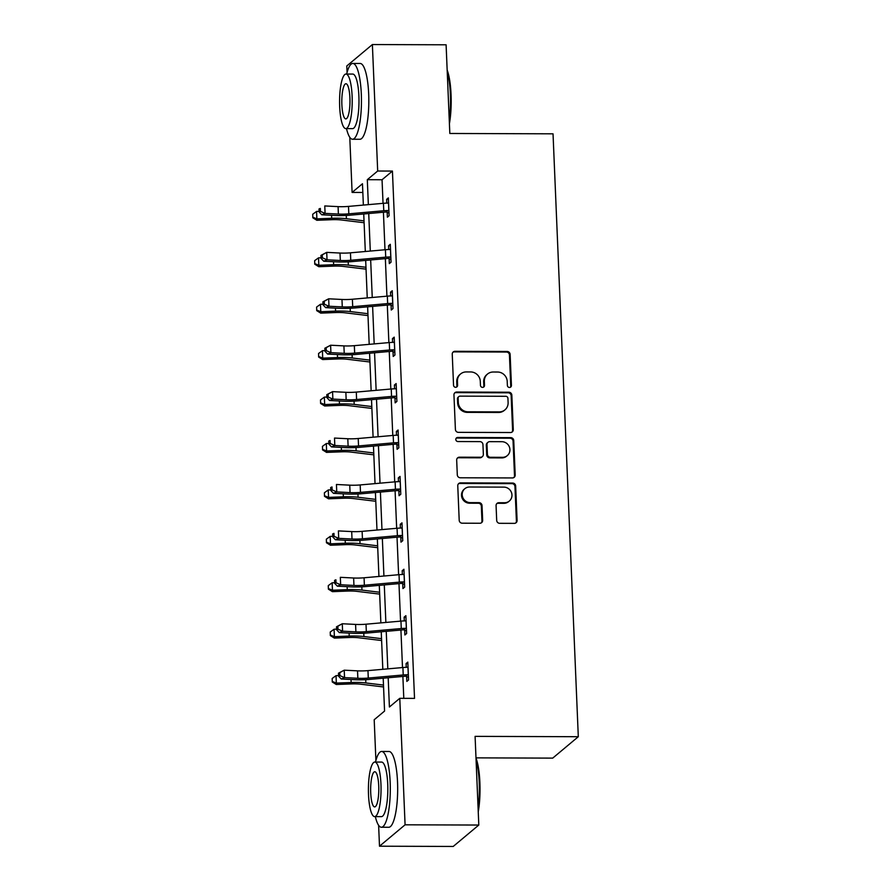 <?xml version="1.0" encoding="UTF-8"?>
<svg xmlns="http://www.w3.org/2000/svg" width="891" height="891" viewBox="0 0 891 891"><rect width="100%" height="100%" fill="white"/><g stroke="black" fill="none" stroke-linecap="round" stroke-linejoin="round"><path stroke-width="1.34" d="M509.496 387.474A2.083 1.994 50.1 0 0 511.434 385.435L510.131 354.395A2.974 2.84 50.1 0 0 507.124 351.466L455.011 351.299A2.974 2.84 50.1 0 0 452.249 354.206L453.541 385.246A2.083 1.994 50.1 0 0 456.905 386.85A2.083 1.994 50.1 0 0 457.595 385.257L457.428 381.237A9.523 9.088 50.1 0 1 466.305 371.926L470.637 371.937A9.523 9.088 50.1 0 1 480.294 381.315L480.461 385.335A2.083 1.994 50.1 0 0 483.824 386.939A2.083 1.994 50.1 0 0 484.515 385.346L484.348 381.326A9.523 9.088 50.1 0 1 493.224 372.015L497.557 372.026A9.523 9.088 50.1 0 1 507.213 381.404L507.38 385.424A2.083 1.994 50.1 0 0 509.496 387.474M510.365 387.273A2.083 1.994 50.1 0 0 510.743 386.015L509.44 354.974A2.974 2.84 50.1 0 0 506.422 352.045L454.321 351.878A2.974 2.84 50.1 0 0 452.906 352.257M456.526 387.095A2.083 1.994 50.1 0 0 456.905 385.836L456.738 381.816L457.428 381.237M483.445 387.184A2.083 1.994 50.1 0 0 483.824 385.926L483.657 381.905L484.348 381.326M496.688 520.389A2.974 2.84 50.1 0 0 499.706 523.318L514.319 523.362A2.974 2.84 50.1 0 0 517.092 520.455L515.655 485.985A2.974 2.84 50.1 0 0 512.637 483.056L460.536 482.889A2.974 2.84 50.1 0 0 457.762 485.795L459.199 520.266A2.974 2.84 50.1 0 0 462.217 523.195L479.881 523.251A2.974 2.84 50.1 0 0 482.655 520.344L482.031 505.587A2.974 2.84 50.1 0 0 479.013 502.658L470.259 502.635A7.963 7.596 50.1 0 1 464.824 488.714A7.963 7.596 50.1 0 1 469.602 487.009L503.905 487.121A7.963 7.596 50.1 0 1 509.34 501.032A7.963 7.596 50.1 0 1 504.562 502.747L498.837 502.724A2.974 2.84 50.1 0 0 496.075 505.642L496.688 520.389M347.067 72.494L346.799 65.956L372.382 44.55L446.101 44.795L449.821 133.472L553.033 133.817L578.304 736.712L475.092 736.367L478.801 825.044L405.082 824.81L379.499 846.205L378.619 825.3M372.382 44.55L377.684 171.016L367.304 179.692L368.351 204.64M388.186 677.761L389.412 707.008L399.781 698.332L414.527 698.377L392.43 171.072L377.684 171.016M399.781 698.332L405.082 824.81M510.521 432.525A2.974 2.84 50.1 0 0 513.283 429.618L511.846 395.147A2.974 2.84 50.1 0 0 508.828 392.218L456.727 392.04A2.974 2.84 50.1 0 0 453.953 394.958L455.401 429.417A2.974 2.84 50.1 0 0 458.408 432.358L510.521 432.525M513.751 440.566L515.187 475.037A2.974 2.84 50.1 0 1 512.425 477.944L460.313 477.776A2.974 2.84 50.1 0 1 457.295 474.847L456.682 460.09A2.974 2.84 50.1 0 1 459.455 457.183L480.583 457.25A2.974 2.84 50.1 0 0 483.356 454.343L482.944 444.553A2.974 2.84 50.1 0 0 479.926 441.624L457.929 441.546A2.083 1.994 50.1 0 1 456.504 437.904A2.083 1.994 50.1 0 1 457.762 437.459L510.732 437.637A2.974 2.84 50.1 0 1 513.751 440.566L513.06 441.145L514.497 475.616L515.187 475.037M475.994 757.862L552.721 758.118L578.304 736.712M392.43 171.072L382.05 179.748L383.041 203.337M383.42 212.236L384.99 249.758M385.358 258.657L386.928 296.18M387.307 305.078L388.877 342.612M389.256 351.5L390.826 389.033M391.194 397.921L392.775 435.454M393.143 444.342L394.713 481.875M395.092 490.763L396.662 528.296M397.03 537.195L398.611 574.717M398.979 583.616L400.549 621.138M400.928 630.037L402.498 667.559M402.877 676.458L403.79 698.344M387.173 212.348L387.385 217.181L389.111 215.733L388.365 197.88L386.627 199.328L386.794 203.115M389.122 258.769L389.322 263.602L391.049 262.154L390.303 244.301L388.576 245.749L388.732 249.536M391.071 305.201L391.272 310.023L392.998 308.576L392.252 290.722L390.525 292.17L390.681 295.957M393.009 351.622L393.221 356.445L394.947 354.997L394.201 337.143L392.463 338.591L392.63 342.378M394.958 398.043L395.159 402.866L396.896 401.429L396.139 383.564L394.412 385.012L394.568 388.799M396.907 444.464L397.108 449.298L398.834 447.85L398.088 429.997L396.361 431.433L396.517 435.22M398.856 490.885L399.057 495.719L400.783 494.271L400.037 476.418L398.31 477.866L398.466 481.641M400.794 537.306L400.995 542.14L402.732 540.692L401.975 522.839L400.248 524.287L400.404 528.062M402.743 583.728L402.944 588.561L404.67 587.113L403.924 569.26L402.197 570.708L402.353 574.495M404.692 630.149L404.893 634.982L406.619 633.534L405.873 615.681L404.146 617.129L404.302 620.916M406.63 676.581L406.842 681.403L408.568 679.956L407.822 662.102L406.084 663.55L406.251 667.337M478.801 825.044L453.218 846.45L379.499 846.205M375.902 760.502L374.198 719.739L384.567 711.063L383.197 678.196M362.837 192.456L352.101 192.423L349.784 137.292M363.361 205.086L362.47 183.746L352.101 192.423M382.818 669.308L381.248 631.775M380.869 622.887L379.299 585.354M378.931 576.466L377.35 538.932M376.982 530.045L375.412 492.511M375.033 483.613L373.463 446.09M373.095 437.191L371.514 399.669M371.146 390.77L369.576 353.248M369.197 344.349L367.627 306.816M367.248 297.928L365.678 260.395M365.31 251.507L363.74 213.974M368.729 213.528L370.3 251.062M370.667 259.96L372.249 297.483M372.616 306.381L374.187 343.904M374.565 352.803L376.136 390.325M376.514 399.224L378.085 436.757M378.452 445.645L380.023 483.178M380.401 492.066L381.972 529.599M382.35 538.487L383.921 576.02M384.288 584.908L385.87 622.441M386.237 631.34L387.808 668.863M382.05 179.748L367.304 179.692M386.627 199.328L388.42 199.328M388.576 245.749L390.369 245.749M390.525 292.17L392.307 292.181M392.463 338.591L394.256 338.602M394.412 385.012L396.205 385.023M396.361 431.433L398.154 431.444M398.31 477.866L400.092 477.866M400.248 524.287L402.041 524.287M402.197 570.708L403.991 570.708M404.146 617.129L405.928 617.129M406.084 663.55L407.878 663.561M487.5 374.053L486.809 374.632A9.523 9.088 50.1 0 0 483.657 381.905M460.58 373.964L459.89 374.543A9.523 9.088 50.1 0 0 456.738 381.816M511.935 432.146A2.974 2.84 50.1 0 0 512.592 430.197L511.156 395.727A2.974 2.84 50.1 0 0 508.137 392.797L456.036 392.619A2.974 2.84 50.1 0 0 454.61 392.998M507.926 398.344A2.083 1.994 50.1 0 0 505.81 396.295L460.079 396.139A2.083 1.994 50.1 0 0 458.141 398.177L458.319 402.42A9.523 9.088 50.1 0 0 467.975 411.798L499.227 411.898A9.523 9.088 50.1 0 0 508.104 402.587L507.926 398.344M458.832 396.595L458.141 397.174A2.083 1.994 50.1 0 0 457.451 398.756L458.141 398.177M504.952 409.86L504.261 410.428A9.523 9.088 50.1 0 1 498.537 412.477L467.285 412.377A9.523 9.088 50.1 0 1 457.629 402.999L457.451 398.756M513.84 477.565A2.974 2.84 50.1 0 0 514.497 475.616M482.376 456.615L481.675 457.194A2.974 2.84 50.1 0 1 479.893 457.829L458.765 457.762A2.974 2.84 50.1 0 0 457.35 458.141M513.06 441.145A2.974 2.84 50.1 0 0 510.042 438.216L457.072 438.038A2.083 1.994 50.1 0 0 456.203 438.238M502.513 457.328A7.963 7.596 50.1 0 0 509.374 446.937A7.963 7.596 50.1 0 0 501.856 441.691L489.772 441.658A2.974 2.84 50.1 0 0 486.998 444.564L487.41 454.354A2.974 2.84 50.1 0 0 490.429 457.283L502.513 457.328L501.822 457.907A7.963 7.596 50.1 0 0 506.6 456.192L507.291 455.613M487.99 442.292L487.288 442.872A2.974 2.84 50.1 0 0 486.308 445.144L486.998 444.564M501.822 457.907L489.738 457.863A2.974 2.84 50.1 0 1 486.72 454.933L486.308 445.144M509.34 501.032L508.65 501.611A7.963 7.596 50.1 0 1 503.872 503.326L498.147 503.304A2.974 2.84 50.1 0 0 496.733 503.682M464.824 488.714L464.133 489.293A7.963 7.596 50.1 0 0 469.568 503.215L470.259 502.635M481.296 522.872A2.974 2.84 50.1 0 0 481.953 520.923L481.34 506.166A2.974 2.84 50.1 0 0 478.322 503.237L469.568 503.215M515.744 522.984A2.974 2.84 50.1 0 0 516.401 521.035L514.965 486.564A2.974 2.84 50.1 0 0 511.946 483.635L459.845 483.468A2.974 2.84 50.1 0 0 458.42 483.846M364.107 222.728L341.453 219.988A15.158 2.829 177.6 0 0 331.641 219.698L316.84 220.277L312.819 217.783L312.719 214.241L312.819 217.783M312.719 214.241L316.572 211.423L319.101 211.334M316.572 211.423L316.884 218.863L331.697 218.284A22.732 4.232 -2.4 0 1 346.41 218.718L364.018 220.857M312.841 217.215L316.884 218.863L316.84 220.277M388.565 202.714L387.641 203.092A10.614 1.982 177.6 0 0 383.453 203.304L348.504 206.4A15.158 2.829 -2.4 0 1 338.079 206.623L324.77 205.944L325.081 213.383L321.762 214.787L335.061 215.466A22.732 4.232 177.6 0 0 350.698 215.132L385.658 212.036A3.029 0.568 -2.4 0 1 386.204 211.991L387.953 210.532A10.614 1.982 177.6 0 0 383.765 210.744L348.815 213.84A15.158 2.829 -2.4 0 1 338.391 214.063L325.081 213.383L320.459 211.401L320.326 208.416L319 208.984L319.123 211.958L320.459 211.401M387.953 210.532L388.91 210.9M388.999 213.083L386.204 211.991M319 208.984L320.326 208.416M319.123 211.958L321.762 214.787M447.159 70.021A36.988 8.576 90.2 0 1 451.058 94.591A36.988 8.576 90.2 0 1 449.409 123.782M449.276 120.575A37.89 8.787 -89.8 0 0 450.378 94.413A37.89 8.787 -89.8 0 0 447.237 71.792M346.488 128.605A37.89 8.787 -89.8 0 0 352.546 139.241A37.89 8.787 -89.8 0 0 361.312 94.112A37.89 8.787 -89.8 0 0 352.803 63.45A37.89 8.787 -89.8 0 0 346.666 74.042M352.546 139.241L359.919 139.263A37.89 8.787 -89.8 0 0 368.685 94.145A37.89 8.787 -89.8 0 0 360.176 63.473L352.803 63.45M345.986 74.042L352.769 74.064A27.287 6.326 90.2 0 1 358.895 96.139A27.287 6.326 90.2 0 1 352.58 128.627L345.797 128.605A27.287 6.326 -89.8 0 0 352.112 96.117A27.287 6.326 -89.8 0 0 345.986 74.042A27.287 6.326 -89.8 0 0 339.671 106.53A27.287 6.326 -89.8 0 0 345.797 128.605M341.877 104.681A17.586 4.076 -89.8 0 0 345.831 118.904A17.586 4.076 -89.8 0 0 349.907 97.965A17.586 4.076 -89.8 0 0 345.953 83.743A17.586 4.076 -89.8 0 0 341.877 104.681M475.994 758.029A36.988 8.576 90.2 0 1 479.893 782.588A36.988 8.576 90.2 0 1 478.255 811.79M478.111 808.582A37.89 8.787 -89.8 0 0 479.213 782.421A37.89 8.787 -89.8 0 0 476.072 759.789M375.323 816.613A37.89 8.787 -89.8 0 0 381.381 827.249A37.89 8.787 -89.8 0 0 390.158 782.12A37.89 8.787 -89.8 0 0 381.638 751.458A37.89 8.787 -89.8 0 0 375.501 762.05M381.381 827.249L388.754 827.271A37.89 8.787 -89.8 0 0 397.531 782.142A37.89 8.787 -89.8 0 0 389.011 751.481L381.638 751.458M374.821 762.05L381.604 762.072A27.287 6.326 90.2 0 1 387.73 784.147A27.287 6.326 90.2 0 1 381.415 816.635L374.632 816.613A27.287 6.326 -89.8 0 0 380.947 784.125A27.287 6.326 -89.8 0 0 374.821 762.05A27.287 6.326 -89.8 0 0 368.506 794.538A27.287 6.326 -89.8 0 0 374.632 816.613M370.712 792.678A17.586 4.076 -89.8 0 0 374.666 806.912A17.586 4.076 -89.8 0 0 378.742 785.973A17.586 4.076 -89.8 0 0 374.788 771.751A17.586 4.076 -89.8 0 0 370.712 792.678M366.045 269.149L343.403 266.42A15.158 2.829 177.6 0 0 333.59 266.119L318.789 266.71L314.768 264.204L314.657 260.662L314.768 264.204M314.657 260.662L318.521 257.855L321.05 257.755M318.521 257.855L318.833 265.295L333.635 264.705A22.732 4.232 -2.4 0 1 348.348 265.15L365.967 267.278M314.79 263.636L318.833 265.295L318.789 266.71M367.994 315.581L345.34 312.841A15.158 2.829 177.6 0 0 335.539 312.541L320.727 313.131L316.717 310.625L316.606 307.083L316.717 310.625M316.606 307.083L320.47 304.276L322.988 304.176M320.47 304.276L320.782 311.716L335.584 311.126A22.732 4.232 -2.4 0 1 350.297 311.572L367.916 313.699M316.728 310.057L320.782 311.716L320.727 313.131M390.503 249.135L389.59 249.513A10.614 1.982 177.6 0 0 385.402 249.725L350.453 252.821A15.158 2.829 -2.4 0 1 340.017 253.044L326.719 252.365L327.03 259.804L323.7 261.219L337.01 261.887A22.732 4.232 177.6 0 0 352.647 261.553L387.596 258.457A3.029 0.568 -2.4 0 1 388.153 258.423L389.902 256.953A10.614 1.982 177.6 0 0 385.714 257.165L350.764 260.261A15.158 2.829 -2.4 0 1 340.329 260.484L327.03 259.804L322.397 257.822L322.275 254.848L320.949 255.405L321.072 258.379L322.397 257.822M389.902 256.953L390.848 257.332M390.937 259.504L388.153 258.423M320.949 255.405L326.719 252.365L322.275 254.848M321.072 258.379L323.7 261.219M392.452 295.556L391.539 295.935A10.614 1.982 177.6 0 0 387.34 296.146L352.39 299.242A15.158 2.829 -2.4 0 1 341.966 299.465L328.668 298.797L328.979 306.237L325.649 307.64L338.959 308.308A22.732 4.232 177.6 0 0 354.596 307.974L389.545 304.878A3.029 0.568 -2.4 0 1 390.102 304.845L391.851 303.374A10.614 1.982 177.6 0 0 387.652 303.586L352.702 306.682A15.158 2.829 -2.4 0 1 342.278 306.905L328.979 306.237L324.346 304.243L324.224 301.269L322.887 301.826L323.021 304.8L324.346 304.243M391.851 303.374L392.797 303.753M392.886 305.936L390.102 304.845M322.887 301.826L328.668 298.797L324.224 301.269M323.021 304.8L325.649 307.64M369.943 362.002L347.29 359.262A15.158 2.829 177.6 0 0 337.477 358.973L322.676 359.552L318.655 357.046L318.555 353.504L318.655 357.046M318.555 353.504L322.408 350.698L324.937 350.597M322.408 350.698L322.72 358.137L337.533 357.558A22.732 4.232 -2.4 0 1 352.246 357.993L369.865 360.12M318.677 356.478L322.72 358.137L322.676 359.552M371.881 408.423L349.239 405.683A15.158 2.829 177.6 0 0 339.426 405.394L324.625 405.973L320.604 403.467L320.504 399.925L320.604 403.467M320.504 399.925L324.357 397.119L326.886 397.018M324.357 397.119L324.669 404.559L339.471 403.979A22.732 4.232 -2.4 0 1 354.195 404.414L371.803 406.541M320.626 402.91L324.669 404.559L324.625 405.973M373.83 454.844L351.188 452.105A15.158 2.829 177.6 0 0 341.376 451.815L326.563 452.394L322.553 449.888L322.442 446.346L322.553 449.888M322.442 446.346L326.306 443.54L328.824 443.44M326.306 443.54L326.618 450.98L341.42 450.4A22.732 4.232 -2.4 0 1 356.133 450.835L373.752 452.962M322.564 449.331L326.618 450.98L326.563 452.394M394.401 341.977L393.477 342.356A10.614 1.982 177.6 0 0 389.289 342.567L354.34 345.663A15.158 2.829 -2.4 0 1 343.915 345.886L330.606 345.218L330.917 352.658L327.598 354.061L340.897 354.729A22.732 4.232 177.6 0 0 356.545 354.395L391.494 351.299A3.029 0.568 -2.4 0 1 392.04 351.266L393.789 349.795A10.614 1.982 177.6 0 0 389.601 350.007L354.651 353.103A15.158 2.829 -2.4 0 1 344.227 353.326L330.917 352.658L326.295 350.664L326.162 347.69L324.836 348.247L324.959 351.221L326.295 350.664M393.789 349.795L394.746 350.174M394.836 352.357L392.04 351.266M324.836 348.247L330.606 345.218L326.162 347.69M324.959 351.221L327.598 354.061M396.35 388.398L395.426 388.777A10.614 1.982 177.6 0 0 391.238 388.988L356.289 392.085A15.158 2.829 -2.4 0 1 345.853 392.307L332.555 391.639L332.866 399.079L329.547 400.482L342.846 401.162A22.732 4.232 177.6 0 0 358.483 400.816L393.432 397.72A3.029 0.568 -2.4 0 1 393.989 397.687L395.738 396.217A10.614 1.982 177.6 0 0 391.55 396.428L356.6 399.524A15.158 2.829 -2.4 0 1 346.165 399.747L332.866 399.079L328.233 397.085L328.111 394.112L326.785 394.668L326.908 397.653L328.233 397.085M395.738 396.217L396.684 396.595M396.785 398.778L393.989 397.687M326.785 394.668L332.555 391.639L328.111 394.112M326.908 397.653L329.547 400.482M398.288 434.819L397.375 435.209A10.614 1.982 177.6 0 0 393.187 435.421L358.227 438.506A15.158 2.829 -2.4 0 1 347.802 438.74L334.504 438.06L334.816 445.5L331.485 446.903L344.795 447.583A22.732 4.232 177.6 0 0 360.432 447.237L395.381 444.141A3.029 0.568 -2.4 0 1 395.938 444.108L397.687 442.649A10.614 1.982 177.6 0 0 393.499 442.849L358.538 445.945A15.158 2.829 -2.4 0 1 348.114 446.179L334.816 445.5L330.182 443.506L330.06 440.533L328.723 441.101L328.857 444.074L330.182 443.506M397.687 442.649L398.633 443.016M398.723 445.199L395.938 444.108M328.723 441.101L330.06 440.533M328.857 444.074L331.485 446.903M400.237 481.24L399.313 481.63A10.614 1.982 177.6 0 0 395.125 481.842L360.176 484.938A15.158 2.829 -2.4 0 1 349.751 485.161L336.442 484.481L336.753 491.921L333.434 493.324L346.733 494.004A22.732 4.232 177.6 0 0 362.381 493.67L397.33 490.573A3.029 0.568 -2.4 0 1 397.876 490.529L399.625 489.07A10.614 1.982 177.6 0 0 395.437 489.282L360.487 492.378A15.158 2.829 -2.4 0 1 350.063 492.6L336.753 491.921L332.131 489.927L332.009 486.954L330.672 487.522L330.795 490.495L332.131 489.927M399.625 489.07L400.582 489.437M400.672 491.62L397.876 490.529M330.672 487.522L332.009 486.954M330.795 490.495L333.434 493.324M402.186 527.672L401.262 528.051A10.614 1.982 177.6 0 0 397.074 528.263L362.125 531.359A15.158 2.829 -2.4 0 1 351.7 531.582L338.391 530.902L338.703 538.342L335.384 539.746L348.682 540.425A22.732 4.232 177.6 0 0 364.319 540.091L399.279 536.995A3.029 0.568 -2.4 0 1 399.825 536.95L401.574 535.491A10.614 1.982 177.6 0 0 397.386 535.703L362.437 538.799A15.158 2.829 -2.4 0 1 352.012 539.022L338.703 538.342L334.069 536.36L333.947 533.375L332.621 533.943L332.744 536.917L334.069 536.36M401.574 535.491L402.52 535.859M402.621 538.041L399.825 536.95M332.621 533.943L333.947 533.375M332.744 536.917L335.384 539.746M404.124 574.094L403.211 574.472A10.614 1.982 177.6 0 0 399.023 574.684L364.063 577.78A15.158 2.829 -2.4 0 1 353.638 578.003L340.34 577.323L340.652 584.763L337.321 586.167L350.631 586.846A22.732 4.232 177.6 0 0 366.268 586.512L401.217 583.416A3.029 0.568 -2.4 0 1 401.774 583.371L403.523 581.912A10.614 1.982 177.6 0 0 399.335 582.124L364.374 585.22A15.158 2.829 -2.4 0 1 353.95 585.443L340.652 584.763L336.018 582.781L335.896 579.796L334.57 580.364L334.693 583.338L336.018 582.781M403.523 581.912L404.469 582.28M404.559 584.463L401.774 583.371M334.57 580.364L335.896 579.796M334.693 583.338L337.321 586.167M375.779 501.265L353.126 498.526A15.158 2.829 177.6 0 0 343.313 498.236L328.512 498.815L324.491 496.32L324.391 492.779L324.491 496.32M324.391 492.779L328.244 489.961L330.773 489.861M328.244 489.961L328.556 497.401L343.369 496.822A22.732 4.232 -2.4 0 1 358.082 497.256L375.701 499.383M324.513 495.752L328.556 497.401L328.512 498.815M377.717 547.687L355.075 544.947A15.158 2.829 177.6 0 0 345.262 544.657L330.461 545.236L326.44 542.742L326.34 539.2L326.44 542.742M326.34 539.2L330.193 536.382L332.722 536.282M330.193 536.382L330.505 543.822L345.307 543.243A22.732 4.232 -2.4 0 1 360.031 543.677L377.639 545.815M326.462 542.173L330.505 543.822L330.461 545.236M379.666 594.108L357.024 591.368A15.158 2.829 177.6 0 0 347.212 591.078L332.41 591.657L328.389 589.163L328.278 585.621L328.389 589.163M328.278 585.621L332.143 582.803L334.66 582.714M332.143 582.803L332.454 590.243L347.256 589.664A22.732 4.232 -2.4 0 1 361.969 590.098L379.588 592.237M328.411 588.595L332.454 590.243L332.41 591.657M381.615 640.529L358.962 637.8A15.158 2.829 177.6 0 0 349.161 637.499L334.348 638.09L330.338 635.584L330.227 632.042L330.338 635.584M330.227 632.042L334.08 629.235L336.609 629.135M334.08 629.235L334.392 636.675L349.205 636.085A22.732 4.232 -2.4 0 1 363.918 636.53L381.537 638.658M330.349 635.016L334.392 636.675L334.348 638.09M406.073 620.515L405.16 620.893A10.614 1.982 177.6 0 0 400.961 621.105L366.012 624.201A15.158 2.829 -2.4 0 1 355.587 624.424L342.278 623.745L342.59 631.184L339.271 632.599L352.569 633.267A22.732 4.232 177.6 0 0 368.217 632.933L403.166 629.837A3.029 0.568 -2.4 0 1 403.712 629.803L405.472 628.333A10.614 1.982 177.6 0 0 401.273 628.545L366.324 631.641A15.158 2.829 -2.4 0 1 355.899 631.864L342.59 631.184L337.967 629.202L337.845 626.228L336.508 626.785L336.631 629.759L337.967 629.202M405.472 628.333L406.419 628.712M406.508 630.884L403.712 629.803M336.508 626.785L342.278 623.745L337.845 626.228M336.631 629.759L339.271 632.599M383.553 686.961L360.911 684.221A15.158 2.829 177.6 0 0 351.099 683.92L336.297 684.511L332.276 682.005L332.176 678.463L332.276 682.005M332.176 678.463L336.03 675.656L338.558 675.556M336.03 675.656L336.341 683.096L351.154 682.506A22.732 4.232 -2.4 0 1 365.867 682.952L383.475 685.079M332.298 681.437L336.341 683.096L336.297 684.511M408.022 666.936L407.098 667.314A10.614 1.982 177.6 0 0 402.91 667.526L367.961 670.622A15.158 2.829 -2.4 0 1 357.536 670.845L344.227 670.177L344.539 677.617L341.22 679.02L354.518 679.688A22.732 4.232 177.6 0 0 370.155 679.354L405.115 676.258A3.029 0.568 -2.4 0 1 405.661 676.224L407.41 674.754A10.614 1.982 177.6 0 0 403.222 674.966L368.273 678.062A15.158 2.829 -2.4 0 1 357.848 678.285L344.539 677.617L339.916 675.623L339.783 672.649L338.457 673.206L338.58 676.18L339.916 675.623M407.41 674.754L408.368 675.133M408.457 677.316L405.661 676.224M338.457 673.206L344.227 670.177L339.783 672.649M338.58 676.18L341.22 679.02M510.743 386.015L511.434 385.435M456.905 385.836L457.595 385.257M483.824 385.926L484.515 385.346M454.321 351.878L455.011 351.299M506.422 352.045L507.124 351.466M509.44 354.974L510.131 354.395M456.036 392.619L456.727 392.04M508.137 392.797L508.828 392.218M511.156 395.727L511.846 395.147M512.592 430.197L513.283 429.618M457.629 402.999L458.319 402.42M467.285 412.377L467.975 411.798M498.537 412.477L499.227 411.898M458.765 457.762L459.455 457.183M479.893 457.829L480.583 457.25M457.072 438.038L457.762 437.459M510.042 438.216L510.732 437.637M486.72 454.933L487.41 454.354M489.738 457.863L490.429 457.283M498.147 503.304L498.837 502.724M503.872 503.326L504.562 502.747M478.322 503.237L479.013 502.658M481.34 506.166L482.031 505.587M481.953 520.923L482.655 520.344M459.845 483.468L460.536 482.889M511.946 483.635L512.637 483.056M514.965 486.564L515.655 485.985M516.401 521.035L517.092 520.455M331.563 215.288L331.697 218.284M346.265 215.433L346.41 218.718M388.844 210.877L388.509 202.736M348.815 213.84L348.504 206.4M338.391 214.063L338.079 206.623M383.765 210.744L383.453 203.304M333.512 261.709L333.635 264.705M348.214 261.854L348.348 265.15M335.462 308.13L335.584 311.126M350.163 308.286L350.297 311.572M390.793 257.299L390.447 249.157M350.764 260.261L350.453 252.821M340.329 260.484L340.017 253.044M385.714 257.165L385.402 249.725M392.742 303.72L392.396 295.578M352.702 306.682L352.39 299.242M342.278 306.905L341.966 299.465M387.652 303.586L387.34 296.146M337.399 354.551L337.533 357.558M352.101 354.707L352.246 357.993M339.348 400.983L339.471 403.979M354.05 401.128L354.195 404.414M341.298 447.405L341.42 450.4M355.999 447.549L356.133 450.835M394.68 350.152L394.345 341.999M354.651 353.103L354.34 345.663M344.227 353.326L343.915 345.886M389.601 350.007L389.289 342.567M396.629 396.573L396.283 388.42M356.6 399.524L356.289 392.085M346.165 399.747L345.853 392.307M391.55 396.428L391.238 388.988M398.578 442.994L398.232 434.841M358.538 445.945L358.227 438.506M348.114 446.179L347.802 438.74M393.499 442.849L393.187 435.421M400.516 489.415L400.182 481.274M360.487 492.378L360.176 484.938M350.063 492.6L349.751 485.161M395.437 489.282L395.125 481.842M402.465 535.836L402.119 527.695M362.437 538.799L362.125 531.359M352.012 539.022L351.7 531.582M397.386 535.703L397.074 528.263M404.414 582.257L404.069 574.116M364.374 585.22L364.063 577.78M353.95 585.443L353.638 578.003M399.335 582.124L399.023 574.684M343.235 493.826L343.369 496.822M357.948 493.97L358.082 497.256M345.185 540.247L345.307 543.243M359.886 540.391L360.031 543.677M347.134 586.668L347.256 589.664M361.835 586.813L361.969 590.098M349.083 633.089L349.205 636.085M363.784 633.234L363.918 636.53M406.352 628.678L406.018 620.537M366.324 631.641L366.012 624.201M355.899 631.864L355.587 624.424M401.273 628.545L400.961 621.105M351.021 679.51L351.154 682.506M365.722 679.666L365.867 682.952M408.301 675.1L407.967 666.958M368.273 678.062L367.961 670.622M357.848 678.285L357.536 670.845M403.222 674.966L402.91 667.526"/></g></svg>
